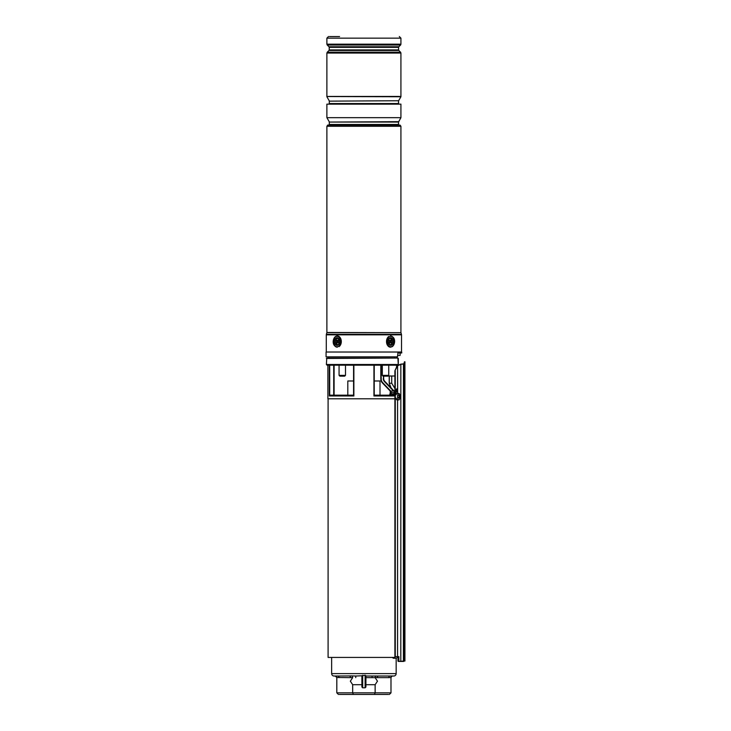 <?xml version="1.0" encoding="UTF-8"?>
<svg xmlns="http://www.w3.org/2000/svg" width="731" height="731" viewBox="0 0 731 731"><rect width="100%" height="100%" fill="white"/><g stroke="black" fill="none" stroke-linecap="round" stroke-linejoin="round"><path stroke-width="1.1" d="M347.81 395.169L347.81 380.988L353.585 380.988L353.585 365.299L353.585 395.169L330.238 395.169L329.315 395.974L329.315 365.299M390.902 391.085A0.804 0.676 -90 0 1 391.103 391.048L394.895 391.048L390.984 391.094L391.323 393.963L394.146 394.274L394.841 395.974L392.858 395.169L374.226 395.169L374.226 365.299L374.226 380.988L380.001 380.988L380.001 395.169M398.24 657.434L397.253 657.434M395.06 657.434L328.091 657.434L328.091 398.797M389.614 395.169L390.116 393.963L391.323 393.963L389.614 395.169L390.71 391.122L390.116 391.962L391.323 392.657L394.146 392.657L394.612 391.048M326.382 364.495L398.267 364.495L397.627 365.18L327.068 365.18L326.382 364.495L326.784 358.053L396.476 358.053M328.776 356.847L328.776 358.053L326.784 358.053M327.89 365.299L327.89 398.797L394.895 398.797M390.308 393.963L390.272 394.484M390.966 387.768L389.212 383.245L390.966 387.768L384.798 381.354L393.57 390.482M397.664 365.135L327.068 365.18M374.226 365.299L373.934 395.974L373.934 365.299M353.585 365.299L353.585 395.169M390.436 391.277L382.377 382.898A5.638 5.638 0 0 1 380.805 378.996L380.805 365.299M383.674 376.163L383.674 378.567A4.021 4.021 0 0 0 384.798 381.354A4.021 4.021 0 0 1 383.674 378.567L383.272 376.163M396.111 391.048L397.198 391.048M353.585 395.361L353.877 395.974L329.315 395.974M403.768 661.454L398.24 661.454L397.966 658.795L398.24 661.454L404.17 661.052L404.17 363.855L404.919 361.772L403.768 363.846L400.798 364.148L397.189 365.701L398.267 364.495L397.902 358.053L326.382 358.455M392.858 393.963L392.858 395.169M394.146 392.657L393.616 395.297M397.061 399.903L396.111 398.148M392.949 657.434A1.206 1.115 90 0 0 394.895 656.63L394.895 370.827L397.189 365.701L396.577 366.761L396.595 365.299M394.895 370.827L397.563 365.811L400.844 364.349L404.17 363.855M403.768 363.846L404.517 361.772M397.637 393.47L397.637 390.665L396.65 388.929M398.24 658.795L398.24 656.63M404.919 661.052L404.919 361.772M398.861 661.052L398.861 656.63L397.563 656.63L397.563 399.903M397.637 390.665L397.563 365.811M399.82 394.831A3.216 1.261 90 0 0 399.793 394.74A3.216 1.261 90 0 0 398.788 393.47L397.125 393.47A3.216 1.261 90 0 0 396.111 394.777L396.111 390.665L396.869 388.855L397.563 389.888M392.492 657.434A1.608 1.48 -90 0 0 395.261 656.63L395.261 371.028M393.781 658.238L395.964 658.238A1.608 1.48 -90 0 0 397.445 656.63L397.563 656.63M397.966 658.795L397.966 661.052M388.453 694.45L339.358 694.45M361.891 686.82L361.891 675.782L365.226 675.261M352.68 677.646L336.808 677.509L336.808 692.842L352.68 692.842L352.68 684.7L350.341 681.173L352.68 677.646L352.205 675.91L355.741 676.02L355.741 677.628M375.131 677.646L365.92 677.628L375.131 677.646L377.47 681.173L375.131 684.7L365.92 684.7M331.646 657.434L331.646 673.607L396.156 673.607L396.156 658.22M331.646 673.607A2.412 2.412 0 0 0 334.067 676.02L337.841 676.02A1.608 1.142 -90 0 1 338.974 677.628M352.205 675.91L337.841 676.02M361.891 675.782L355.741 676.02M365.253 675.261L365.92 676.02L378.43 676.02A1.608 1.142 -90 0 0 377.287 677.628L375.131 677.509L375.606 675.91M396.156 673.607A2.412 2.412 0 0 1 393.744 676.02L378.43 676.02M353.347 694.45L352.68 692.842L390.994 692.842L390.994 677.509L388.837 677.628A1.608 1.142 -90 0 1 389.97 676.02L386.845 676.02M336.808 677.509L335.2 676.02A1.608 1.608 0 0 1 336.808 677.628M374.464 694.45L375.131 692.842L375.131 684.7M361.891 684.7L352.68 684.7M361.891 676.02L361.891 677.345M365.92 675.782L365.92 686.82M365.92 677.345L365.92 676.02M349.381 676.02A1.608 1.142 -90 0 1 350.524 677.628M372.07 676.02L372.07 677.628M392.154 675.91L390.994 677.509M392.611 676.02A1.608 1.608 0 0 0 390.994 677.628M338.426 694.45L336.808 692.842L338.426 694.45M390.994 692.842L389.385 694.45L390.994 692.842M398.788 393.47A3.216 1.261 90 0 0 397.673 395.206A3.216 1.261 90 0 0 397.765 398.541A3.216 1.261 90 0 0 398.788 399.903A3.216 1.261 90 0 0 399.793 398.633A6.844 6.844 0 0 0 399.793 394.74M399.135 396.577L399.848 396.595A6.844 4.285 -12.7 0 0 399.967 395.937A6.634 5.61 159.8 0 0 399.884 395.608A6.634 5.61 159.8 0 0 399.784 395.297A6.844 2.924 162.2 0 1 399.629 395.782L399.428 395.699A6.844 5.026 -161.3 0 0 398.989 394.941A6.634 1.754 137.2 0 1 398.742 395.398A6.844 5.19 39.7 0 1 399.108 396.266L399.071 396.778A6.844 3.819 156.4 0 1 398.596 397.436A6.634 3.025 55.9 0 1 398.697 397.755A6.634 3.025 55.9 0 1 398.779 398.075A6.844 3.39 -7.7 0 0 399.3 397.591L398.623 397.5M399.848 396.595L398.87 397.079M399.501 397.673L399.501 397.673A6.844 4.55 30.4 0 1 399.574 398.432A6.634 4.349 20.5 0 0 399.83 397.975A6.844 5.656 -152.9 0 0 399.811 397.097M396.092 398.541A3.216 1.261 90 0 0 397.125 399.903L398.788 399.903M398.907 395.754L399.629 395.782M399.08 396.175L399.967 395.937M394.457 356.847L394.438 358.053M401.73 352.022L326.081 352.022L326.081 356.847L397.527 356.847L397.975 352.982L401.73 352.982L401.73 352.022M327.689 125.147L400.122 125.147L327.689 125.074L326.885 126.28L326.885 332.495L400.953 332.669L326.858 332.669L326.346 334.378L401.456 334.378L400.953 332.669M400.926 117.673L326.885 117.673L326.885 104.149L400.926 104.149L400.926 117.673L398.514 122.068L329.297 122.068L329.297 124.471L398.514 124.471L399.117 125.074M398.614 100.741L329.297 101.143L398.614 100.741L400.926 96.748L326.885 96.428L400.926 96.428L400.926 53.061L326.885 53.061L326.885 96.428M400.926 96.748L326.885 96.538M329.498 36.55L339.577 36.55M335.849 338.115A3.819 2.705 -90 0 0 334.597 343.223A3.819 2.705 -90 0 0 338.215 344.995A3.819 2.705 -90 0 0 339.467 339.888A3.819 2.705 -90 0 0 335.849 338.115M339.732 341.56L339.732 341.56A3.015 2.138 90 0 1 338.554 344.255A3.015 2.138 90 0 1 336.324 343.972A3.015 2.138 90 0 1 335.894 339.751A3.015 2.138 90 0 1 338.882 339.138A3.015 2.138 90 0 1 339.732 341.56M389.596 338.115A3.819 2.705 90 0 0 388.344 343.223A3.819 2.705 90 0 0 391.962 344.995A3.819 2.705 90 0 0 393.214 339.888A3.819 2.705 90 0 0 389.596 338.115M388.746 375.359L387.942 376.163L383.117 376.163L382.313 375.359L388.746 375.359L388.746 365.299M344.694 376.163L339.869 376.163L339.065 375.359L345.498 375.359L344.694 376.163M397.07 389.66L396.348 389.349L397.07 389.66M391.715 383.245L391.715 375.999L391.715 383.245L394.895 388.435L391.715 383.245L389.239 383.245L389.239 375.999L389.239 383.245L391.067 387.878L389.239 383.245M394.457 391.048L393.497 390.409L394.457 391.048M394.895 375.999L388.106 375.999M400.122 352.982L400.122 355.403L397.545 355.403M397.847 355.403L397.847 353.036M389.212 383.245L389.212 375.999M391.487 339.138A3.015 2.138 -90 0 1 391.917 343.369A3.015 2.138 -90 0 1 388.929 343.972A3.015 2.138 -90 0 1 388.499 339.751A3.015 2.138 -90 0 1 391.487 339.138M389.075 340.153A1.407 0.996 90 0 0 388.472 342.684M391.067 342.967L391.204 340.354L390.747 339.869L390.18 340.71L389.358 340.153L389.212 342.766L389.669 343.25L390.482 342.4L391.067 342.967M390.18 340.71L389.495 340.984A0.923 0.658 -90 0 1 389.212 341.002M390.473 340.39L391.204 340.354M390.372 342.355L390.116 342.09A0.923 0.658 -90 0 1 389.979 340.792L390.884 340.966M390.409 342.373L391.405 342.318M338.453 342.967L338.599 340.354L338.142 339.869L337.329 340.71L336.744 340.153L336.607 342.766L337.064 343.25L337.631 342.4L338.453 342.967M337.631 342.4L338.316 342.135A0.923 0.658 90 0 1 338.599 342.108M337.338 342.729L336.607 342.766M337.439 340.756L337.695 341.03A0.923 0.658 90 0 1 337.832 342.318L336.927 342.154M337.393 340.737L336.406 340.792M397.637 391.853L396.111 391.853M394.841 391.853L394.841 395.974L373.934 395.974M353.877 365.299L353.877 395.974M334.085 365.299L334.085 395.169M381.207 365.299L381.207 378.996A5.227 5.227 0 0 0 382.669 382.615L390.811 391.094M393.561 391.048L384.515 381.637A4.423 4.423 0 0 1 383.272 378.567M329.699 365.299L329.699 395.361M333.701 395.169L333.701 365.299M382.669 382.615L382.377 382.898A5.638 5.638 0 0 1 380.805 378.996L381.207 378.996M403.411 661.454L403.448 364.212M400.798 661.454L400.844 364.349M395.261 656.63L397.445 656.63M362.695 675.261L362.695 687.807L365.116 687.807L365.116 675.261M388.837 677.628L377.287 677.628M399.491 395.8L398.952 395.864M329.297 122.068L398.614 121.666M329.297 101.143L329.297 103.546L398.514 103.546L399.117 104.149M400.122 125.147L400.926 126.28L326.885 126.28M401.456 334.378L401.529 334.835L326.282 334.835L326.282 352.022M398.824 46.775L398.587 47.341L329.224 47.341L328.987 46.775L398.824 46.775L400.57 45.03L327.241 45.03L326.885 44.18L400.926 44.18L400.57 45.03M329.224 47.341L329.224 49.9L398.587 49.9L398.824 50.466L328.987 50.466L327.241 52.212L400.57 52.212L400.926 53.061M399.318 36.55L400.926 38.158L326.885 38.158L326.885 44.18M338.645 346.266A5.227 3.701 -90 0 0 340.363 339.275A5.227 3.701 -90 0 0 335.419 336.854A5.227 3.701 -90 0 0 333.701 343.844A5.227 3.701 -90 0 0 338.645 346.266M335.575 336.488A5.638 3.984 90 0 1 337.302 335.922A5.638 3.984 90 0 1 341.203 340.299A5.638 3.984 90 0 1 339.056 346.622M337.32 335.922L335.474 336.516C332.66 338.59 331.554 345.909 337.32 347.188A5.638 3.984 90 0 1 333.455 342.94A5.638 3.984 90 0 1 335.41 336.616M392.392 346.266A5.227 3.701 90 0 0 394.11 339.275A5.227 3.701 90 0 0 389.166 336.854A5.227 3.701 90 0 0 387.448 343.844A5.227 3.701 90 0 0 392.392 346.266M388.755 336.488A5.638 3.984 -90 0 0 386.608 342.821A5.638 3.984 -90 0 0 390.491 347.188L392.337 346.595C395.151 344.52 396.257 337.201 390.491 335.922A5.638 3.984 -90 0 1 394.356 340.162A5.638 3.984 -90 0 1 392.401 346.503M389.294 383.245L389.294 375.999M389.349 342.519L389.998 342.638M389.029 340.81L389.787 340.609M390.116 342.09L390.975 341.861M338.782 342.309L338.024 342.51M337.695 341.03L336.836 341.249M338.462 340.6L337.813 340.482M334.104 395.169L334.104 365.299M397.563 365.244L398.304 364.486L398.304 358.455M362.695 687.807L361.891 687.003M365.116 687.807L365.92 687.003M398.971 395.91L399.565 395.836M398.596 397.436L399.4 397.536M329.297 124.471L328.694 125.074M398.514 122.068L398.514 124.471M329.297 103.546L328.694 104.149M398.514 101.143L398.514 103.546M400.926 126.28L400.926 332.495M401.529 334.835L401.529 352.022M329.224 49.9L328.987 50.466M400.926 38.158L400.926 44.18M398.587 47.341L398.587 49.9M398.824 50.466L400.57 52.212M328.987 46.775L327.241 45.03M326.885 53.061L327.241 52.212M326.885 38.158L328.493 36.55M326.282 334.835L326.346 334.378M329.197 100.741L326.885 96.748M329.197 121.666L326.885 117.673M382.313 365.299L382.313 375.359M345.498 365.299L345.498 375.359M339.065 365.299L339.065 375.359M396.659 358.053L396.668 356.847M390.482 342.4L389.797 342.135M337.329 340.71L338.014 340.984"/></g></svg>
